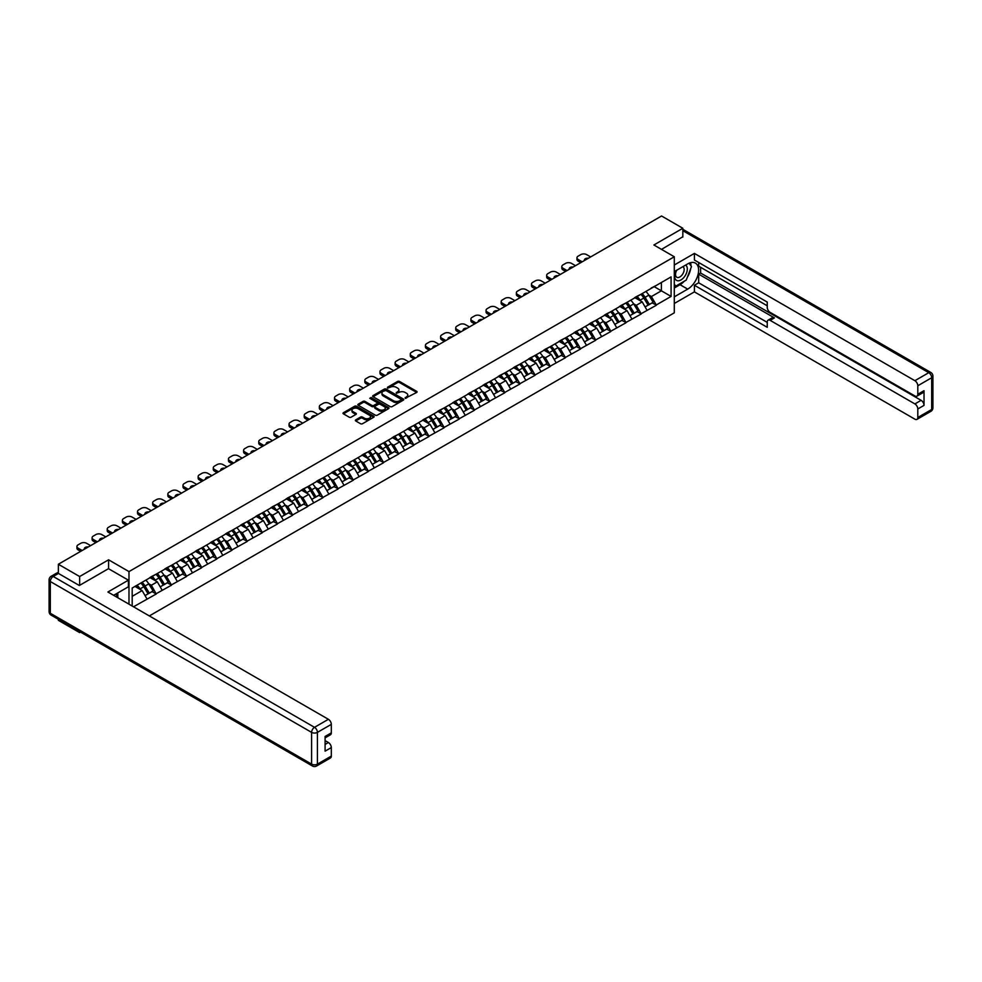 <?xml version="1.0" encoding="UTF-8"?>
<svg xmlns="http://www.w3.org/2000/svg" width="982" height="982" viewBox="0 0 982 982"><rect width="100%" height="100%" fill="white"/><g stroke="black" fill="none" stroke-linecap="round" stroke-linejoin="round"><path stroke-width="1.47" d="M405.21 398.299L416.675 392.456A1.35 0.773 0 0 0 416.675 391.352L399.514 381.446A1.35 0.773 0 0 0 397.612 381.446L387.473 387.289L387.473 388.062L390.124 387.301A4.321 2.492 0 0 1 396.225 387.301L397.649 388.123A4.321 2.492 0 0 1 398.913 389.891A4.321 2.492 0 0 1 397.649 391.646L396.347 393.181L398.987 392.419A4.321 2.492 0 0 1 405.087 392.419L406.523 393.254A4.321 2.492 0 0 1 407.788 395.01A4.321 2.492 0 0 1 406.523 396.777L405.21 398.299L405.21 397.526M355.754 419.866A1.35 0.773 0 0 0 355.754 420.959L360.566 423.745A1.35 0.773 0 0 0 362.468 423.745L373.725 417.252A1.35 0.773 0 0 0 373.725 416.147L356.564 406.241A1.35 0.773 0 0 0 354.649 406.241L343.405 412.735A1.35 0.773 0 0 0 343.405 413.839L349.224 417.19A1.35 0.773 0 0 0 351.126 417.19L355.938 414.416A1.35 0.773 0 0 0 355.938 413.312L353.054 411.642A3.609 2.087 0 0 1 351.998 410.169A3.609 2.087 0 0 1 354.232 408.254A3.609 2.087 0 0 1 358.16 408.708L369.453 415.226A3.609 2.087 0 0 1 370.509 416.699A3.609 2.087 0 0 1 368.287 418.627A3.609 2.087 0 0 1 364.359 418.172L362.468 417.08A1.35 0.773 0 0 0 360.566 417.08L355.754 419.866L355.754 420.959M108.585 559.814L79.64 576.532L58.368 564.245L661.561 215.991L682.834 228.278L653.889 244.984L674.29 256.768L128.986 571.598L108.585 559.814L108.585 568.738M390.222 406.622A1.35 0.773 0 0 0 392.125 406.622L403.369 400.128A1.35 0.773 0 0 0 403.369 399.023L386.208 389.118A1.35 0.773 0 0 0 384.306 389.118L373.062 395.611A1.35 0.773 0 0 0 373.062 396.716L390.222 406.622M370.14 398.508L371.098 398.631L371.098 397.514L388.553 407.591A1.35 0.773 0 0 1 388.553 408.684L377.297 415.19A1.35 0.773 0 0 1 375.394 415.19L358.234 405.271L363.045 402.522L363.045 401.392L358.234 404.179A1.35 0.773 0 0 0 358.234 405.271L358.234 404.179M363.045 402.522A1.35 0.773 0 0 1 364.948 402.522L364.948 401.392A1.35 0.773 0 0 0 363.045 401.392M364.948 401.392L371.908 405.419A1.35 0.773 0 0 0 373.823 405.419L377.014 403.565A1.35 0.773 0 0 0 377.014 402.473L369.772 398.287L371.098 397.514M128.986 604.176L128.986 571.598M149.338 615.923L674.29 312.841L674.29 256.768M140.905 583.001A9.206 5.315 -120 0 1 144.047 586.684L148.343 593.766L152.087 591.606L156.236 594L151.375 585.247L148.687 583.701M156.236 594L133.503 606.79M132.189 606.029L132.189 588.022L671.087 276.899L671.087 296.417L656.271 304.972L651.41 296.552L648.721 295.005M640.939 294.305A9.206 5.315 -120 0 1 644.094 297.988L648.378 305.071L652.122 302.91L656.271 304.972M656.271 305.304L641.123 313.712L636.262 305.304L633.574 303.745M625.792 303.045A9.206 5.315 -120 0 1 628.946 306.728L633.23 313.81L636.974 311.662L641.123 313.712M641.123 314.056L625.964 322.464L621.115 314.056L618.414 312.497M610.632 311.797A9.206 5.315 -120 0 1 613.787 315.48L618.083 322.562L621.815 320.402L625.964 322.464M625.964 322.796L610.816 331.216L605.955 322.796L603.267 321.249M595.485 320.549A9.206 5.315 -120 0 1 598.639 324.232L602.923 331.315L606.667 329.154L610.816 331.216M610.816 331.548L595.657 339.956L590.808 331.548L588.12 330.001M580.337 329.289A9.206 5.315 -120 0 1 583.48 332.984L587.776 340.067L591.508 337.906L595.657 339.956M595.657 340.3L580.509 348.708L575.648 340.3L572.96 338.741M565.178 338.041A9.206 5.315 -120 0 1 568.332 341.724L572.616 348.806L576.36 346.646L580.509 348.708M580.509 349.04L565.35 357.46L560.501 349.04L557.813 347.493M550.03 346.793A9.206 5.315 -120 0 1 553.173 350.476L557.469 357.558L561.201 355.398L565.35 357.46M565.35 357.792L550.202 366.2L545.341 357.792L542.653 356.245M534.871 355.545A9.206 5.315 -120 0 1 538.026 359.228L542.31 366.311L546.053 364.15L550.202 366.2M550.202 366.544L535.055 374.952L530.194 366.544L527.506 364.985M519.723 364.285A9.206 5.315 -120 0 1 522.866 367.968L527.162 375.05L530.906 372.89L535.055 374.952M535.055 375.296L519.895 383.704L515.034 375.296L512.346 373.737M504.564 373.037A9.206 5.315 -120 0 1 507.719 376.72L512.003 383.802L515.746 381.642L519.895 383.704M519.895 384.036L504.748 392.456L499.887 384.036L497.199 382.489M489.417 381.789A9.206 5.315 -120 0 1 492.571 385.472L496.855 392.555L500.599 390.394L504.748 392.456M504.748 392.788L489.588 401.196L484.74 392.788L482.039 391.229M474.257 390.529A9.206 5.315 -120 0 1 477.412 394.212L481.708 401.294L485.439 399.146L489.588 401.196M489.588 401.54L474.441 409.948L469.58 401.54L466.892 399.981M459.11 399.281A9.206 5.315 -120 0 1 462.264 402.964L466.548 410.046L470.292 407.886L474.441 409.948M474.441 410.28L459.281 418.7L454.433 410.28L451.745 408.733M443.962 408.033A9.206 5.315 -120 0 1 447.105 411.716L451.401 418.798L455.132 416.638L459.281 418.7M459.281 419.032L444.134 427.44L439.273 419.032L436.585 417.485M428.803 416.773A9.206 5.315 -120 0 1 431.957 420.468L436.241 427.551L439.985 425.39L444.134 427.44M444.134 427.784L428.974 436.192L424.126 427.784L421.438 426.225M413.655 425.525A9.206 5.315 -120 0 1 416.798 429.208L421.094 436.29L424.825 434.13L428.974 436.192M428.974 436.524L413.827 444.944L408.966 436.524L406.278 434.977M398.496 434.277A9.206 5.315 -120 0 1 401.65 437.96L405.934 445.042L409.678 442.882L413.827 444.944M413.827 445.276L398.68 453.684L393.819 445.276L391.131 443.729M383.348 443.029A9.206 5.315 -120 0 1 386.503 446.712L390.787 453.794L394.531 451.634L398.68 453.684M398.68 454.028L383.52 462.436L378.671 454.028L375.971 452.469M368.189 451.769A9.206 5.315 -120 0 1 371.343 455.452L375.64 462.534L379.371 460.374L383.52 462.436M383.52 462.78L368.373 471.188L363.512 462.78L360.824 461.221M353.041 460.521A9.206 5.315 -120 0 1 356.196 464.204L360.48 471.286L364.224 469.126L368.373 471.188M368.373 471.52L353.213 479.94L348.365 471.52L345.664 469.973M337.894 469.273A9.206 5.315 -120 0 1 341.036 472.956L345.333 480.038L349.064 477.878L353.213 479.94M353.213 480.272L338.066 488.68L333.205 480.272L330.517 478.713M322.734 478.013A9.206 5.315 -120 0 1 325.889 481.696L330.173 488.778L333.917 486.63L338.066 488.68M338.066 489.024L322.906 497.432L318.058 489.024L315.369 487.465M307.587 486.765A9.206 5.315 -120 0 1 310.729 490.448L315.026 497.53L318.757 495.37L322.906 497.432M322.906 497.764L307.759 506.184L302.898 497.764L300.21 496.217M292.427 495.517A9.206 5.315 -120 0 1 295.582 499.2L299.866 506.282L303.61 504.122L307.759 506.184M307.759 506.516L292.611 514.924L287.751 506.516L285.062 504.957M277.28 504.257A9.206 5.315 -120 0 1 280.422 507.952L284.719 515.022L288.463 512.874L292.611 514.924M292.611 515.268L277.452 523.676L272.591 515.268L269.903 513.709M262.12 513.009A9.206 5.315 -120 0 1 265.275 516.692L269.559 523.774L273.303 521.614L277.452 523.676M277.452 524.007L262.304 532.428L257.444 524.007L254.755 522.461M246.973 521.761A9.206 5.315 -120 0 1 250.128 525.444L254.412 532.526L258.156 530.366L262.304 532.428M262.304 532.76L247.145 541.168L242.296 532.76L239.596 531.213M231.813 530.513A9.206 5.315 -120 0 1 234.968 534.196L239.264 541.278L242.996 539.118L247.145 541.168M247.145 541.512L231.998 549.92L227.137 541.512L224.448 539.953M216.666 539.253A9.206 5.315 -120 0 1 219.821 542.936L224.105 550.018L227.849 547.858L231.998 549.92M231.998 550.264L216.838 558.672L211.989 550.264L209.289 548.705M201.519 548.005A9.206 5.315 -120 0 1 204.661 551.688L208.957 558.77L212.689 556.61L216.838 558.672M216.838 559.004L201.691 567.424L196.83 559.004L194.141 557.457M186.359 556.757A9.206 5.315 -120 0 1 189.514 560.44L193.798 567.522L197.542 565.362L201.691 567.424M201.691 567.756L186.531 576.164L181.682 567.756L178.994 566.197M171.212 565.497A9.206 5.315 -120 0 1 174.354 569.179L178.65 576.262L182.382 574.102L186.531 576.164M186.531 576.508L171.384 584.916L166.523 576.508L163.834 574.949M156.052 574.249A9.206 5.315 -120 0 1 159.207 577.932L163.491 585.014L167.235 582.854L171.384 584.916M171.384 585.247L156.236 593.668M151.081 576.778L156.236 574.151M151.375 585.247L157.304 581.835L149.816 577.514M162.153 590.243L157.304 581.835M166.24 568.038L171.384 565.399M166.523 576.508L172.451 573.083L164.976 568.762M177.312 581.491L172.451 573.083M181.388 559.286L186.531 556.647M181.682 567.756L187.599 564.331L180.123 560.01M192.46 572.752L187.599 564.331M196.535 550.534L201.691 547.907M196.83 559.004L202.758 555.591L195.283 551.27M207.619 563.999L202.758 555.591M211.695 541.794L216.838 539.155M211.989 550.264L217.906 546.839L210.43 542.518M222.767 555.247L217.906 546.839M226.842 533.042L231.998 530.403M227.137 541.512L233.065 538.087L225.578 533.766M237.914 546.495L233.065 538.087M242.002 524.29L247.145 521.663M242.296 532.76L248.213 529.335L240.737 525.026M253.074 537.755L248.213 529.335M257.149 515.55L262.304 512.911M257.444 524.007L263.372 520.595L255.885 516.274M268.221 529.003L263.372 520.595M272.309 506.798L277.452 504.159M272.591 515.268L278.52 511.843L271.044 507.522M283.381 520.251L278.52 511.843M287.456 498.046L292.611 495.407M287.751 506.516L293.679 503.091L286.192 498.782M298.528 511.512L293.679 503.091M302.616 489.294L307.759 486.667M302.898 497.764L308.827 494.351L301.351 490.03M313.688 502.759L308.827 494.351M317.763 480.554L322.906 477.915M318.058 489.024L323.974 485.599L316.499 481.278M328.835 494.007L323.974 485.599M332.91 471.802L338.066 469.163M333.205 480.272L339.134 476.847L331.658 472.526M343.995 485.268L339.134 476.847M348.07 463.05L353.213 460.423M348.365 471.52L354.281 468.107L346.806 463.786M359.142 476.515L354.281 468.107M363.217 454.31L368.373 451.671M363.512 462.78L369.441 459.355L361.953 455.034M374.289 467.763L369.441 459.355M378.377 445.558L383.52 442.919M378.671 454.028L384.588 450.603L377.113 446.282M389.449 459.011L384.588 450.603M393.524 436.806L398.68 434.179M393.819 445.276L399.748 441.851L392.26 437.542M404.596 450.272L399.748 441.851M408.684 428.066L413.827 425.427M408.966 436.524L414.895 433.111L407.42 428.79M419.756 441.519L414.895 433.111M423.831 419.314L428.974 416.675M424.126 427.784L430.055 424.359L422.567 420.038M434.903 432.767L430.055 424.359M438.991 410.562L444.134 407.923M439.273 419.032L445.202 415.607L437.727 411.298M450.063 424.028L445.202 415.607M454.138 401.81L459.281 399.183M454.433 410.28L460.349 406.867L452.874 402.546M465.21 415.276L460.349 406.867M469.286 393.07L474.441 390.431M469.58 401.54L475.509 398.115L468.033 393.794M480.37 406.523L475.509 398.115M484.445 384.318L489.588 381.679M484.74 392.788L490.656 389.363L483.181 385.042M495.517 397.784L490.656 389.363M499.593 375.566L504.748 372.939M499.887 384.036L505.816 380.623L498.328 376.302M510.665 389.032L505.816 380.623M514.752 366.826L519.895 364.187M515.034 375.296L520.963 371.871L513.488 367.55M525.824 380.28L520.963 371.871M529.899 358.074L535.055 355.435M530.194 366.544L536.123 363.119L528.635 358.798M540.972 371.527L536.123 363.119M545.059 349.322L550.202 346.695M545.341 357.792L551.27 354.367L543.795 350.058M556.131 362.788L551.27 354.367M560.206 340.582L565.35 337.943M560.501 349.04L566.43 345.627L558.942 341.306M571.279 354.036L566.43 345.627M575.366 331.83L580.509 329.191M575.648 340.3L581.577 336.875L574.102 332.554M586.438 345.283L581.577 336.875M590.513 323.078L595.657 320.439M590.808 331.548L596.725 328.123L589.249 323.815M601.585 336.544L596.725 328.123M605.661 314.338L610.816 311.699M605.955 322.796L611.884 319.383L604.409 315.062M616.733 327.792L611.884 319.383M620.82 305.586L625.964 302.947M621.115 314.056L627.032 310.631L619.556 306.31M631.892 319.04L627.032 310.631M635.968 296.834L641.123 294.195M636.262 305.304L642.191 301.879L634.703 297.571M647.04 310.3L642.191 301.879M651.127 288.082L656.271 285.455M651.41 296.552L661.377 290.807L661.377 282.509L671.087 276.899M654.184 286.658L671.087 296.417M682.834 237.079L682.834 228.278M79.64 631.598L79.64 632.617L58.368 620.329L58.368 619.311M79.64 576.532L79.64 585.333M58.368 564.245L58.368 573.39M79.64 632.617L80.524 632.101M132.189 596.332L142.144 590.575L134.964 586.426M147.005 598.995L142.144 590.575M405.591 398.434L406.523 397.894A4.321 2.492 0 0 0 407.788 396.127L407.788 395.01M398.913 389.891L398.913 391.008A4.321 2.492 0 0 1 397.649 392.775L396.716 393.316M416.675 391.352L416.675 392.456L399.514 382.563A1.35 0.773 0 0 0 397.612 382.563L387.853 388.197M403.357 400.14L386.208 390.247A1.35 0.773 0 0 0 384.306 390.247L373.074 396.728M400.987 399.969L400.987 399.195L385.926 390.492L383.213 391.29A4.321 2.492 0 0 0 381.949 393.058A4.321 2.492 0 0 0 383.213 394.813L393.512 400.766A4.321 2.492 0 0 0 399.613 400.766L400.987 399.969L400.987 401.086L400.987 400.312M381.949 393.058L381.949 394.175A4.321 2.492 0 0 0 383.213 395.942L383.213 394.813M400.987 401.086L399.613 401.883A4.321 2.492 0 0 1 393.512 401.883L383.213 395.942M364.948 402.522L371.908 406.536A1.35 0.773 0 0 0 373.823 406.536L377.014 404.694A1.35 0.773 0 0 0 377.407 404.142L377.407 403.025M371.098 398.631L388.528 408.696M379.138 409.58A3.609 2.087 0 0 0 383.066 410.034A3.609 2.087 0 0 0 385.288 408.107A3.609 2.087 0 0 0 384.232 406.634L380.255 404.339A1.35 0.773 0 0 0 378.352 404.339L375.149 406.18A1.35 0.773 0 0 0 375.149 407.285L379.138 409.58L379.138 410.709A3.609 2.087 0 0 0 383.066 411.151A3.609 2.087 0 0 0 385.288 409.236L385.288 408.107M374.756 406.732L374.756 407.861A1.35 0.773 0 0 0 375.149 408.402L375.149 407.285M379.138 410.709L375.149 408.402M370.509 416.699L370.509 417.816A3.609 2.087 0 0 1 368.287 419.744A3.609 2.087 0 0 1 364.359 419.289L362.468 418.209A1.35 0.773 0 0 0 360.566 418.209L355.766 420.971M351.998 410.169L351.998 411.298A3.609 2.087 0 0 0 353.054 412.771L353.054 411.642M355.938 413.312L355.938 414.416L353.054 412.771M373.7 417.264L356.564 407.358A1.35 0.773 0 0 0 354.649 407.358L343.418 413.852L343.405 412.735M590.661 256.94L586.622 254.608A4.124 2.381 0 0 0 580.804 254.608L578.177 256.118A4.124 2.381 0 0 0 576.974 257.8A4.124 2.381 0 0 0 578.177 259.481L578.177 261.175L580.755 262.66M578.177 261.175A4.124 2.381 180 0 1 576.974 259.481L576.974 257.8M578.177 259.481L582.203 261.813M584.474 260.512A3.228 1.866 180 0 1 584.376 260.046A3.228 1.866 180 0 1 588.39 258.241M645.874 291.458A11.268 6.506 60 0 1 648.82 295.165L645.088 297.325A11.268 6.506 -120 0 0 642.13 293.618M645.088 297.325L649.372 304.408L653.116 302.247L648.82 295.165M648.378 305.071L649.372 304.408M652.122 302.91L653.116 302.247M635.698 296.994A9.206 5.315 60 0 1 638.239 299.596M637.134 296.503A11.268 6.506 60 0 1 640.08 300.21L640.51 300.909M645.113 306.949L648.108 305.132L643.824 298.049A11.268 6.506 -120 0 0 640.865 294.342M648.108 305.132L645.076 306.887M575.501 265.68L571.475 263.36A4.124 2.381 0 0 0 565.644 263.36L563.03 264.87A4.124 2.381 0 0 0 561.814 266.552A4.124 2.381 0 0 0 563.03 268.233L563.03 269.915L565.595 271.4M563.03 269.915A4.124 2.381 180 0 1 561.814 268.233L561.814 266.552M563.03 268.233L567.056 270.566M569.315 269.252A3.228 1.866 180 0 1 569.216 268.798A3.228 1.866 180 0 1 573.243 266.994M630.726 300.197A11.268 6.506 60 0 1 633.672 303.917L629.928 306.077A11.268 6.506 -120 0 0 626.982 302.358M629.928 306.077L634.225 313.16L637.956 310.999L633.672 303.917M633.23 313.81L634.225 313.16M636.974 311.662L637.956 310.999M620.538 305.746A9.206 5.315 60 0 1 623.079 308.348M621.974 305.255A11.268 6.506 60 0 1 624.933 308.962L625.35 309.661M629.965 315.701L632.96 313.884L628.676 306.801A11.268 6.506 -120 0 0 625.718 303.094M632.96 313.884L629.928 315.639M560.354 274.432L556.328 272.1A4.124 2.381 0 0 0 550.497 272.1L547.87 273.622A4.124 2.381 0 0 0 546.667 275.304A4.124 2.381 0 0 0 547.87 276.985L547.87 278.667L550.448 280.152M547.87 278.667A4.124 2.381 180 0 1 546.667 276.985L546.667 275.304M547.87 276.985L551.896 279.305M554.167 278.004A3.228 1.866 180 0 1 554.069 277.55A3.228 1.866 180 0 1 558.095 275.733M615.567 308.949A11.268 6.506 60 0 1 618.525 312.669L614.781 314.817A11.268 6.506 -120 0 0 611.823 311.11M614.781 314.817L619.065 321.9L622.809 319.751L618.525 312.669M618.083 322.562L619.065 321.9M621.815 320.402L622.809 319.751M605.391 314.498A9.206 5.315 60 0 1 607.932 317.1M606.827 313.995A11.268 6.506 60 0 1 609.773 317.714L610.203 318.413M614.806 324.453L617.813 322.636L613.517 315.553A11.268 6.506 -120 0 0 610.571 311.834M617.813 322.636L614.769 324.391M545.194 283.184L541.168 280.852A4.124 2.381 0 0 0 535.337 280.852L532.723 282.362A4.124 2.381 0 0 0 531.508 284.043A4.124 2.381 0 0 0 532.723 285.737L532.723 287.419L535.288 288.904M532.723 287.419A4.124 2.381 180 0 1 531.508 285.737L531.508 284.043M532.723 285.737L536.749 288.057M539.008 286.756A3.228 1.866 180 0 1 538.909 286.29A3.228 1.866 180 0 1 542.936 284.485M600.419 317.702A11.268 6.506 60 0 1 603.365 321.409L599.634 323.569A11.268 6.506 -120 0 0 596.675 319.862M599.634 323.569L603.918 330.652L607.662 328.491L603.365 321.409M602.923 331.315L603.918 330.652M606.667 329.154L607.662 328.491M590.231 323.238A9.206 5.315 60 0 1 592.772 325.84M591.68 322.747A11.268 6.506 60 0 1 594.626 326.454L595.043 327.153M599.658 333.205L602.653 331.388L598.369 324.305A11.268 6.506 -120 0 0 595.411 320.586M602.653 331.388L599.621 333.131M530.047 291.924L526.021 289.604A4.124 2.381 0 0 0 520.19 289.604L517.563 291.114A4.124 2.381 0 0 0 516.36 292.796A4.124 2.381 0 0 0 517.563 294.477L517.563 296.159L520.141 297.644M517.563 296.159A4.124 2.381 180 0 1 516.36 294.477L516.36 292.796M517.563 294.477L521.602 296.81M523.86 295.496A3.228 1.866 180 0 1 523.762 295.042A3.228 1.866 180 0 1 527.788 293.237M585.26 326.454A11.268 6.506 60 0 1 588.218 330.161L584.474 332.321A11.268 6.506 -120 0 0 581.528 328.602M584.474 332.321L588.77 339.404L592.502 337.243L588.218 330.161M587.776 340.067L588.77 339.404M591.508 337.906L592.502 337.243M575.084 331.99A9.206 5.315 60 0 1 577.625 334.592M576.52 331.499A11.268 6.506 60 0 1 579.478 335.206L579.896 335.905M584.499 341.945L587.506 340.128L583.21 333.045A11.268 6.506 -120 0 0 580.264 329.338M587.506 340.128L584.462 341.883M514.899 300.676L510.861 298.344A4.124 2.381 0 0 0 505.03 298.344L502.416 299.866A4.124 2.381 0 0 0 501.201 301.548A4.124 2.381 0 0 0 502.416 303.229L502.416 304.911L504.981 306.396M502.416 304.911A4.124 2.381 180 0 1 501.201 303.229L501.201 301.548M502.416 303.229L506.442 305.562M508.713 304.248A3.228 1.866 180 0 1 508.602 303.794A3.228 1.866 180 0 1 512.629 301.977M570.112 335.193A11.268 6.506 60 0 1 573.058 338.913L569.327 341.073A11.268 6.506 -120 0 0 566.369 337.354M569.327 341.073L573.611 348.156L577.355 345.995L573.058 338.913M572.616 348.806L573.611 348.156M576.36 346.646L577.355 345.995M559.924 340.742A9.206 5.315 60 0 1 562.465 343.344M561.373 340.238A11.268 6.506 60 0 1 564.319 343.958L564.748 344.657M569.351 350.697L572.346 348.88L568.062 341.797A11.268 6.506 -120 0 0 565.104 338.09M572.346 348.88L569.315 350.635M676.303 270.467A8.924 5.155 120 0 0 677.838 280.778A8.924 5.155 120 0 0 685.902 274.395A8.924 5.155 120 0 0 685.682 265.054M676.807 270.173A6.113 3.535 120 0 0 676.782 277.268A6.113 3.535 120 0 0 677.678 277.538A6.113 3.535 120 0 0 683.276 273.033A6.113 3.535 120 0 0 682.895 266.674A6.113 3.535 120 0 0 682.883 266.674M689.094 263.188L691.475 266.588L686.234 280.091L675.751 286.155L674.29 284.08M674.29 285.308L675.751 286.155M115.95 593.975L118.196 597.952M674.29 271.633L687.695 263.888A15.454 8.924 120 0 1 695.416 263.127A15.454 8.924 120 0 1 697.785 275.512A15.454 8.924 120 0 1 687.695 289.125L674.29 296.859M674.29 303.487L694.397 291.875L694.397 285.259L767.249 327.313L767.249 322.047A4.124 2.381 -120 0 1 768.096 320.157A4.124 2.381 -120 0 1 770.158 320.365L914.893 403.921L921.104 400.325A4.124 2.381 60 0 1 924.025 405.382L924.025 390.689A4.124 2.381 60 0 1 923.166 392.567L916.955 396.163A4.124 2.381 -120 0 0 917.802 394.273L917.802 385.754A4.124 2.381 -120 0 0 914.893 380.697L928.776 372.681L682.834 230.684M700.608 267.313L700.608 273.033L698.668 274.15L698.668 282.791L694.397 285.259M698.668 262.489L698.668 266.183L767.249 305.783M916.955 396.163A4.124 2.381 -120 0 1 914.893 395.955L770.158 312.399A4.124 2.381 -120 0 1 767.249 307.354L767.249 302.075L694.397 260.021L694.397 253.405L914.893 380.697M674.29 265.005L694.397 253.405M694.397 291.875L914.893 419.179A4.124 2.381 -120 0 0 916.955 419.375A4.124 2.381 -120 0 0 917.802 417.485L917.802 408.966A4.124 2.381 -120 0 0 914.893 403.921M682.834 236.748L661.512 249.391M698.668 274.15L774.43 317.898L770.158 320.365M700.608 273.033L921.104 400.325M698.668 282.791L767.249 322.378M768.096 320.157L772.38 317.689A4.124 2.381 60 0 1 774.43 317.898M674.29 288.008L680.023 284.694A15.454 8.924 120 0 0 684.307 281.208M687.375 277.17A15.454 8.924 120 0 0 690.702 268.589M690.947 265.827A15.454 8.924 120 0 0 690.567 262.673M674.29 286.204L675.064 285.762M58.466 573.451L53.224 576.471A4.124 2.381 -120 0 0 51.162 576.274L56.404 573.243A4.124 2.381 60 0 1 58.466 573.451L79.346 585.505L108.486 568.676L128.397 580.178L128.397 586.794L114.612 594.761A15.454 8.924 120 0 0 113.679 595.337M128.397 580.178L107.91 592.011L328.393 719.303A4.124 2.381 60 0 1 331.315 724.36L331.315 732.879A4.124 2.381 60 0 1 330.455 734.769L325.091 737.863M117.815 596.626L117.815 592.907M325.091 744.43L328.393 742.527A4.124 2.381 60 0 1 331.315 747.572L331.315 756.103A4.124 2.381 60 0 1 330.455 757.981L316.572 766.009A4.124 2.381 -120 0 0 317.419 764.119L331.315 756.103M331.315 732.879L325.091 736.463L325.091 751.156L331.315 747.572M328.393 742.527L325.091 740.624M499.74 309.428L495.714 307.096A4.124 2.381 0 0 0 489.883 307.096L487.256 308.618A4.124 2.381 0 0 0 486.053 310.3A4.124 2.381 0 0 0 487.256 311.981L487.256 313.663L489.834 315.148M487.256 313.663A4.124 2.381 180 0 1 486.053 311.981L486.053 310.3M487.256 311.981L491.295 314.301M493.553 313A3.228 1.866 180 0 1 493.455 312.534A3.228 1.866 180 0 1 497.481 310.729M554.953 343.945A11.268 6.506 60 0 1 557.911 347.653L554.167 349.813A11.268 6.506 -120 0 0 551.221 346.106M554.167 349.813L558.463 356.896L562.195 354.735L557.911 347.653M557.469 357.558L558.463 356.896M561.201 355.398L562.195 354.735M544.777 349.482A9.206 5.315 60 0 1 547.318 352.084M546.213 348.991A11.268 6.506 60 0 1 549.171 352.71L549.589 353.397M554.204 359.449L557.199 357.632L552.903 350.549A11.268 6.506 -120 0 0 549.957 346.83M557.199 357.632L554.167 359.375M484.592 318.168L480.554 315.848A4.124 2.381 0 0 0 474.736 315.848L472.109 317.358A4.124 2.381 0 0 0 470.906 319.04A4.124 2.381 0 0 0 472.109 320.721L472.109 322.403L474.687 323.888M472.109 322.403A4.124 2.381 180 0 1 470.906 320.721L470.906 319.04M472.109 320.721L476.135 323.053M478.406 321.74A3.228 1.866 180 0 1 478.295 321.286A3.228 1.866 180 0 1 482.322 319.481M539.805 352.698A11.268 6.506 60 0 1 542.751 356.405L539.02 358.565A11.268 6.506 -120 0 0 536.062 354.858M539.02 358.565L543.304 365.648L547.048 363.487L542.751 356.405M542.31 366.311L543.304 365.648M546.053 364.15L547.048 363.487M529.629 358.234A9.206 5.315 60 0 1 532.158 360.836M531.066 357.743A11.268 6.506 60 0 1 534.012 361.45L534.441 362.149M539.044 368.189L542.039 366.372L537.755 359.289A11.268 6.506 -120 0 0 534.797 355.582M542.039 366.372L539.008 368.127M469.433 326.92L465.407 324.6A4.124 2.381 0 0 0 459.576 324.6L456.949 326.11A4.124 2.381 0 0 0 455.746 327.792A4.124 2.381 0 0 0 456.949 329.473L456.949 331.155L459.527 332.64M456.949 331.155A4.124 2.381 180 0 1 455.746 329.473L455.746 327.792M456.949 329.473L460.988 331.806M463.246 330.492A3.228 1.866 180 0 1 463.148 330.038A3.228 1.866 180 0 1 467.174 328.233M524.646 361.437A11.268 6.506 60 0 1 527.604 365.157L523.86 367.317A11.268 6.506 -120 0 0 520.914 363.598M523.86 367.317L528.156 374.4L531.888 372.239L527.604 365.157M527.162 375.05L528.156 374.4M530.906 372.89L531.888 372.239M514.47 366.986A9.206 5.315 60 0 1 517.011 369.588M515.906 366.495A11.268 6.506 60 0 1 518.864 370.202L519.282 370.901M523.897 376.941L526.892 375.124L522.596 368.041A11.268 6.506 -120 0 0 519.65 364.334M526.892 375.124L523.86 376.879M454.285 335.672L450.247 333.34A4.124 2.381 0 0 0 444.429 333.34L441.802 334.862A4.124 2.381 0 0 0 440.599 336.544A4.124 2.381 0 0 0 441.802 338.225L441.802 339.907L444.38 341.392M441.802 339.907A4.124 2.381 180 0 1 440.599 338.225L440.599 336.544M441.802 338.225L445.828 340.545M448.099 339.244A3.228 1.866 180 0 1 448.001 338.778A3.228 1.866 180 0 1 452.015 336.973M509.498 370.189A11.268 6.506 60 0 1 512.457 373.897L508.713 376.057A11.268 6.506 -120 0 0 505.755 372.35M508.713 376.057L512.997 383.14L516.741 380.979L512.457 373.897M512.003 383.802L512.997 383.14M515.746 381.642L516.741 380.979M499.322 375.725A9.206 5.315 60 0 1 501.863 378.34M500.759 375.234A11.268 6.506 60 0 1 503.705 378.954L504.134 379.653M508.737 385.693L511.732 383.876L507.448 376.793A11.268 6.506 -120 0 0 504.502 373.074M511.732 383.876L508.701 385.619M439.126 344.424L435.1 342.092A4.124 2.381 0 0 0 429.269 342.092L426.654 343.602A4.124 2.381 0 0 0 425.439 345.283A4.124 2.381 0 0 0 426.654 346.965L426.654 348.647L429.22 350.144M426.654 348.647A4.124 2.381 180 0 1 425.439 346.965L425.439 345.283M426.654 346.965L430.681 349.297M432.939 347.996A3.228 1.866 180 0 1 432.841 347.53A3.228 1.866 180 0 1 436.867 345.725M494.351 378.942A11.268 6.506 60 0 1 497.297 382.649L493.553 384.809A11.268 6.506 -120 0 0 490.607 381.102M493.553 384.809L497.849 391.892L501.593 389.731L497.297 382.649M496.855 392.555L497.849 391.892M500.599 390.394L501.593 389.731M484.163 384.478A9.206 5.315 60 0 1 486.704 387.08M485.599 383.987A11.268 6.506 60 0 1 488.557 387.694L488.975 388.393M493.59 394.433L496.585 392.616L492.301 385.533A11.268 6.506 -120 0 0 489.343 381.826M496.585 392.616L493.553 394.371M423.978 353.164L419.952 350.844A4.124 2.381 0 0 0 414.122 350.844L411.495 352.354A4.124 2.381 0 0 0 410.292 354.036A4.124 2.381 0 0 0 411.495 355.717L411.495 357.399L414.073 358.884M411.495 357.399A4.124 2.381 180 0 1 410.292 355.717L410.292 354.036M411.495 355.717L415.533 358.049M417.792 356.736A3.228 1.866 180 0 1 417.694 356.282A3.228 1.866 180 0 1 421.72 354.477M479.191 387.681A11.268 6.506 60 0 1 482.15 391.401L478.406 393.561A11.268 6.506 -120 0 0 475.46 389.842M478.406 393.561L482.69 400.644L486.434 398.483L482.15 391.401M481.708 401.294L482.69 400.644M485.439 399.146L486.434 398.483M469.015 393.23A9.206 5.315 60 0 1 471.556 395.832M470.452 392.739A11.268 6.506 60 0 1 473.398 396.446L473.827 397.145M478.43 403.185L481.438 401.368L477.142 394.285A11.268 6.506 -120 0 0 474.196 390.578M481.438 401.368L478.394 403.123M408.831 361.916L404.793 359.584A4.124 2.381 0 0 0 398.962 359.584L396.347 361.106A4.124 2.381 0 0 0 395.132 362.788A4.124 2.381 0 0 0 396.347 364.469L396.347 366.151L398.913 367.636M396.347 366.151A4.124 2.381 180 0 1 395.132 364.469L395.132 362.788M396.347 364.469L400.374 366.789M402.632 365.488A3.228 1.866 180 0 1 402.534 365.034A3.228 1.866 180 0 1 406.56 363.217M464.044 396.433A11.268 6.506 60 0 1 466.99 400.153L463.258 402.301A11.268 6.506 -120 0 0 460.3 398.594M463.258 402.301L467.542 409.384L471.286 407.235L466.99 400.153M466.548 410.046L467.542 409.384M470.292 407.886L471.286 407.235M453.856 401.982A9.206 5.315 60 0 1 456.397 404.584M455.304 401.478A11.268 6.506 60 0 1 458.25 405.198L458.668 405.897M463.283 411.937L466.278 410.12L461.994 403.037A11.268 6.506 -120 0 0 459.036 399.318M466.278 410.12L463.246 411.875M393.672 370.668L389.645 368.336A4.124 2.381 0 0 0 383.815 368.336L381.188 369.846A4.124 2.381 0 0 0 379.985 371.527A4.124 2.381 0 0 0 381.188 373.221L381.188 374.903L383.766 376.388M381.188 374.903A4.124 2.381 180 0 1 379.985 373.221L379.985 371.527M381.188 373.221L385.226 375.541M387.485 374.24A3.228 1.866 180 0 1 387.387 373.774A3.228 1.866 180 0 1 391.413 371.969M448.884 405.185A11.268 6.506 60 0 1 451.843 408.893L448.099 411.053A11.268 6.506 -120 0 0 445.153 407.346M448.099 411.053L452.395 418.136L456.127 415.975L451.843 408.893M451.401 418.798L452.395 418.136M455.132 416.638L456.127 415.975M438.708 410.722A9.206 5.315 60 0 1 441.249 413.324M440.145 410.231A11.268 6.506 60 0 1 443.103 413.938L443.52 414.637M448.136 420.689L451.131 418.872L446.835 411.789A11.268 6.506 -120 0 0 443.889 408.07M451.131 418.872L448.087 420.615M378.524 379.408L374.486 377.088A4.124 2.381 0 0 0 368.655 377.088L366.041 378.598A4.124 2.381 0 0 0 364.825 380.28A4.124 2.381 0 0 0 366.041 381.961L366.041 383.643L368.606 385.128M366.041 383.643A4.124 2.381 180 0 1 364.825 381.961L364.825 380.28M366.041 381.961L370.067 384.293M372.338 382.98A3.228 1.866 180 0 1 372.227 382.526A3.228 1.866 180 0 1 376.253 380.721M433.737 413.938A11.268 6.506 60 0 1 436.683 417.645L432.952 419.805A11.268 6.506 -120 0 0 429.993 416.086M432.952 419.805L437.236 426.888L440.979 424.727L436.683 417.645M436.241 427.551L437.236 426.888M439.985 425.39L440.979 424.727M423.561 419.474A9.206 5.315 60 0 1 426.09 422.076M424.997 418.983A11.268 6.506 60 0 1 427.943 422.69L428.373 423.389M432.976 429.429L435.971 427.612L431.687 420.529A11.268 6.506 -120 0 0 428.729 416.822M435.971 427.612L432.939 429.367M363.365 388.16L359.338 385.828A4.124 2.381 0 0 0 353.508 385.828L350.881 387.35A4.124 2.381 0 0 0 349.678 389.032A4.124 2.381 0 0 0 350.881 390.713L350.881 392.395L353.459 393.88M350.881 392.395A4.124 2.381 180 0 1 349.678 390.713L349.678 389.032M350.881 390.713L354.919 393.046M357.178 391.732A3.228 1.866 180 0 1 357.08 391.278A3.228 1.866 180 0 1 361.106 389.461M418.577 422.677A11.268 6.506 60 0 1 421.536 426.397L417.792 428.557A11.268 6.506 -120 0 0 414.846 424.838M417.792 428.557L422.088 435.64L425.82 433.479L421.536 426.397M421.094 436.29L422.088 435.64M424.825 434.13L425.82 433.479M408.402 428.226A9.206 5.315 60 0 1 410.942 430.828M409.838 427.722A11.268 6.506 60 0 1 412.796 431.442L413.213 432.141M417.829 438.181L420.824 436.364L416.528 429.281A11.268 6.506 -120 0 0 413.582 425.574M420.824 436.364L417.792 438.119M348.217 396.912L344.179 394.58A4.124 2.381 0 0 0 338.36 394.58L335.734 396.102A4.124 2.381 0 0 0 334.531 397.784A4.124 2.381 0 0 0 335.734 399.465L335.734 401.147L338.311 402.632M335.734 401.147A4.124 2.381 180 0 1 334.531 399.465L334.531 397.784M335.734 399.465L339.76 401.785M342.031 400.484A3.228 1.866 180 0 1 341.932 400.018A3.228 1.866 180 0 1 345.946 398.213M403.43 431.429A11.268 6.506 60 0 1 406.376 435.136L402.645 437.297A11.268 6.506 -120 0 0 399.686 433.59M402.645 437.297L406.929 444.38L410.672 442.219L406.376 435.136M405.934 445.042L406.929 444.38M409.678 442.882L410.672 442.219M393.254 436.965A9.206 5.315 60 0 1 395.783 439.568M394.69 436.474A11.268 6.506 60 0 1 397.636 440.194L398.066 440.881M402.669 446.933L405.664 445.116L401.38 438.033A11.268 6.506 -120 0 0 398.422 434.314M405.664 445.116L402.632 446.859M333.058 405.652L329.031 403.332A4.124 2.381 0 0 0 323.201 403.332L320.574 404.842A4.124 2.381 0 0 0 319.371 406.523A4.124 2.381 0 0 0 320.574 408.205L320.574 409.887L323.152 411.372M320.574 409.887A4.124 2.381 180 0 1 319.371 408.205L319.371 406.523M320.574 408.205L324.612 410.537M326.871 409.224A3.228 1.866 180 0 1 326.773 408.77A3.228 1.866 180 0 1 330.799 406.965M388.283 440.182A11.268 6.506 60 0 1 391.229 443.889L387.485 446.049A11.268 6.506 -120 0 0 384.539 442.342M387.485 446.049L391.781 453.132L395.513 450.971L391.229 443.889M390.787 453.794L391.781 453.132M394.531 451.634L395.513 450.971M378.095 445.718A9.206 5.315 60 0 1 380.635 448.32M379.531 445.227A11.268 6.506 60 0 1 382.489 448.934L382.906 449.633M387.522 455.673L390.517 453.856L386.221 446.773A11.268 6.506 -120 0 0 383.275 443.066M390.517 453.856L387.485 455.611M317.91 414.404L313.872 412.084A4.124 2.381 0 0 0 308.053 412.084L305.427 413.594A4.124 2.381 0 0 0 304.224 415.276A4.124 2.381 0 0 0 305.427 416.957L305.427 418.639L308.004 420.124M305.427 418.639A4.124 2.381 180 0 1 304.224 416.957L304.224 415.276M305.427 416.957L309.453 419.289M311.724 417.976A3.228 1.866 180 0 1 311.625 417.522A3.228 1.866 180 0 1 315.652 415.717M373.123 448.921A11.268 6.506 60 0 1 376.081 452.641L372.338 454.801A11.268 6.506 -120 0 0 369.379 451.082M372.338 454.801L376.622 461.884L380.365 459.723L376.081 452.641M375.64 462.534L376.622 461.884M379.371 460.374L380.365 459.723M362.947 454.47A9.206 5.315 60 0 1 365.488 457.072M364.383 453.979A11.268 6.506 60 0 1 367.329 457.686L367.759 458.385M372.362 464.425L375.357 462.608L371.073 455.525A11.268 6.506 -120 0 0 368.127 451.818M375.357 462.608L372.325 464.363M302.751 423.156L298.724 420.824A4.124 2.381 0 0 0 292.894 420.824L290.279 422.346A4.124 2.381 0 0 0 289.064 424.028A4.124 2.381 0 0 0 290.279 425.709L290.279 427.391L292.845 428.876M290.279 427.391A4.124 2.381 180 0 1 289.064 425.709L289.064 424.028M290.279 425.709L294.305 428.029M296.564 426.728A3.228 1.866 180 0 1 296.466 426.262A3.228 1.866 180 0 1 300.492 424.457M357.976 457.673A11.268 6.506 60 0 1 360.922 461.38L357.178 463.541A11.268 6.506 -120 0 0 354.232 459.834M357.178 463.541L361.474 470.623L365.218 468.463L360.922 461.38M360.48 471.286L361.474 470.623M364.224 469.126L365.218 468.463M347.788 463.209A9.206 5.315 60 0 1 350.328 465.824M349.224 462.718A11.268 6.506 60 0 1 352.182 466.438L352.599 467.137M357.215 473.177L360.21 471.36L355.926 464.277A11.268 6.506 -120 0 0 352.968 460.558M360.21 471.36L357.178 473.103M287.603 431.908L283.577 429.576A4.124 2.381 0 0 0 277.746 429.576L275.12 431.086A4.124 2.381 0 0 0 273.917 432.767A4.124 2.381 0 0 0 275.12 434.449L275.12 436.131L277.697 437.628M275.12 436.131A4.124 2.381 180 0 1 273.917 434.449L273.917 432.767M275.12 434.449L279.158 436.781M281.417 435.48A3.228 1.866 180 0 1 281.318 435.014A3.228 1.866 180 0 1 285.345 433.209M342.816 466.425A11.268 6.506 60 0 1 345.774 470.132L342.031 472.293A11.268 6.506 -120 0 0 339.085 468.586M342.031 472.293L346.315 479.376L350.058 477.215L345.774 470.132M345.333 480.038L346.315 479.376M349.064 477.878L350.058 477.215M332.64 471.961A9.206 5.315 60 0 1 335.181 474.564M334.076 471.47A11.268 6.506 60 0 1 337.022 475.178L337.452 475.877M342.055 481.917L345.063 480.1L340.766 473.017A11.268 6.506 -120 0 0 337.82 469.31M345.063 480.1L342.018 481.855M272.456 440.648L268.417 438.328A4.124 2.381 0 0 0 262.587 438.328L259.972 439.838A4.124 2.381 0 0 0 258.757 441.519A4.124 2.381 0 0 0 259.972 443.201L259.972 444.883L262.538 446.368M259.972 444.883A4.124 2.381 180 0 1 258.757 443.201L258.757 441.519M259.972 443.201L263.998 445.533M266.257 444.22A3.228 1.866 180 0 1 266.159 443.766A3.228 1.866 180 0 1 270.185 441.961M327.669 475.165A11.268 6.506 60 0 1 330.615 478.885L326.883 481.045A11.268 6.506 -120 0 0 323.925 477.326M326.883 481.045L331.167 488.128L334.911 485.967L330.615 478.885M330.173 488.778L331.167 488.128M333.917 486.63L334.911 485.967M317.481 480.714A9.206 5.315 60 0 1 320.022 483.316M318.929 480.223A11.268 6.506 60 0 1 321.875 483.93L322.305 484.629M326.908 490.669L329.903 488.852L325.619 481.769A11.268 6.506 -120 0 0 322.661 478.062M329.903 488.852L326.871 490.607M257.296 449.4L253.27 447.068A4.124 2.381 0 0 0 247.439 447.068L244.813 448.59A4.124 2.381 0 0 0 243.61 450.272A4.124 2.381 0 0 0 244.813 451.953L244.813 453.635L247.39 455.12M244.813 453.635A4.124 2.381 180 0 1 243.61 451.953L243.61 450.272M244.813 451.953L248.851 454.273M251.11 452.972A3.228 1.866 180 0 1 251.011 452.506A3.228 1.866 180 0 1 255.038 450.701M312.509 483.917A11.268 6.506 60 0 1 315.468 487.637L311.724 489.785A11.268 6.506 -120 0 0 308.778 486.078M311.724 489.785L316.02 496.867L319.751 494.719L315.468 487.637M315.026 497.53L316.02 496.867M318.757 495.37L319.751 494.719M302.333 489.466A9.206 5.315 60 0 1 304.874 492.068M303.769 488.962A11.268 6.506 60 0 1 306.728 492.682L307.145 493.381M311.76 499.421L314.756 497.604L310.459 490.521A11.268 6.506 -120 0 0 307.513 486.802M314.756 497.604L311.711 499.359M242.149 458.152L238.11 455.82A4.124 2.381 0 0 0 232.28 455.82L229.665 457.33A4.124 2.381 0 0 0 228.462 459.011A4.124 2.381 0 0 0 229.665 460.705L229.665 462.387L232.243 463.872M229.665 462.387A4.124 2.381 180 0 1 228.462 460.705L228.462 459.011M229.665 460.705L233.691 463.025M235.962 461.724A3.228 1.866 180 0 1 235.852 461.258A3.228 1.866 180 0 1 239.878 459.453M297.362 492.669A11.268 6.506 60 0 1 300.308 496.376L296.576 498.537A11.268 6.506 -120 0 0 293.618 494.83M296.576 498.537L300.86 505.62L304.604 503.459L300.308 496.376M299.866 506.282L300.86 505.62M303.61 504.122L304.604 503.459M287.186 498.205A9.206 5.315 60 0 1 289.715 500.808M288.622 497.714A11.268 6.506 60 0 1 291.568 501.421L291.998 502.121M296.601 508.16L299.596 506.344L295.312 499.273A11.268 6.506 -120 0 0 292.354 495.554M299.596 506.344L296.564 508.099M226.989 466.892L222.963 464.572A4.124 2.381 0 0 0 217.132 464.572L214.506 466.082A4.124 2.381 0 0 0 213.303 467.763A4.124 2.381 0 0 0 214.506 469.445L214.506 471.127L217.083 472.612M214.506 471.127A4.124 2.381 180 0 1 213.303 469.445L213.303 467.763M214.506 469.445L218.544 471.777M220.803 470.464A3.228 1.866 180 0 1 220.705 470.01A3.228 1.866 180 0 1 224.731 468.205M282.202 501.421A11.268 6.506 60 0 1 285.161 505.129L281.417 507.289A11.268 6.506 -120 0 0 278.471 503.57M281.417 507.289L285.713 514.372L289.445 512.211L285.161 505.129M284.719 515.022L285.713 514.372M288.463 512.874L289.445 512.211M272.026 506.958A9.206 5.315 60 0 1 274.567 509.56M273.462 506.467A11.268 6.506 60 0 1 276.421 510.174L276.838 510.873M281.453 516.913L284.449 515.096L280.152 508.013A11.268 6.506 -120 0 0 277.206 504.306M284.449 515.096L281.417 516.851M211.842 475.644L207.803 473.312A4.124 2.381 0 0 0 201.985 473.312L199.358 474.834A4.124 2.381 0 0 0 198.155 476.515A4.124 2.381 0 0 0 199.358 478.197L199.358 479.879L201.936 481.364M199.358 479.879A4.124 2.381 180 0 1 198.155 478.197L198.155 476.515M199.358 478.197L203.384 480.517M205.655 479.216A3.228 1.866 180 0 1 205.557 478.762A3.228 1.866 180 0 1 209.571 476.945M267.055 510.161A11.268 6.506 60 0 1 270.001 513.881L266.269 516.041A11.268 6.506 -120 0 0 263.311 512.322M266.269 516.041L270.553 523.111L274.297 520.963L270.001 513.881M269.559 523.774L270.553 523.111M273.303 521.614L274.297 520.963M256.879 515.71A9.206 5.315 60 0 1 259.408 518.312M258.315 515.206A11.268 6.506 60 0 1 261.261 518.926L261.691 519.625M266.294 525.665L269.289 523.848L265.005 516.765A11.268 6.506 -120 0 0 262.047 513.058M269.289 523.848L266.257 525.603M196.682 484.396L192.656 482.064A4.124 2.381 0 0 0 186.826 482.064L184.211 483.574A4.124 2.381 0 0 0 182.996 485.268A4.124 2.381 0 0 0 184.211 486.949L184.211 488.631L186.776 490.116M184.211 488.631A4.124 2.381 180 0 1 182.996 486.949L182.996 485.268M184.211 486.949L188.237 489.269M190.496 487.968A3.228 1.866 180 0 1 190.398 487.502A3.228 1.866 180 0 1 194.424 485.697M251.908 518.913A11.268 6.506 60 0 1 254.854 522.62L251.11 524.781A11.268 6.506 -120 0 0 248.164 521.074M251.11 524.781L255.406 531.863L259.138 529.703L254.854 522.62M254.412 532.526L255.406 531.863M258.156 530.366L259.138 529.703M241.719 524.449A9.206 5.315 60 0 1 244.26 527.052M243.155 523.958A11.268 6.506 60 0 1 246.114 527.678L246.531 528.365M251.147 534.417L254.142 532.6L249.845 525.517A11.268 6.506 -120 0 0 246.899 521.798M254.142 532.6L251.11 534.343M181.535 493.136L177.509 490.816A4.124 2.381 0 0 0 171.678 490.816L169.051 492.326A4.124 2.381 0 0 0 167.848 494.007A4.124 2.381 0 0 0 169.051 495.689L169.051 497.371L171.629 498.856M169.051 497.371A4.124 2.381 180 0 1 167.848 495.689L167.848 494.007M169.051 495.689L173.078 498.021M175.348 496.708A3.228 1.866 180 0 1 175.25 496.254A3.228 1.866 180 0 1 179.276 494.449M236.748 527.665A11.268 6.506 60 0 1 239.706 531.372L235.962 533.533A11.268 6.506 -120 0 0 233.004 529.826M235.962 533.533L240.246 540.616L243.99 538.455L239.706 531.372M239.264 541.278L240.246 540.616M242.996 539.118L243.99 538.455M226.572 533.201A9.206 5.315 60 0 1 229.113 535.804M228.008 532.71A11.268 6.506 60 0 1 230.954 536.418L231.384 537.117M235.987 543.156L238.982 541.34L234.698 534.257A11.268 6.506 -120 0 0 231.752 530.55M238.982 541.34L235.95 543.095M166.375 501.888L162.349 499.568A4.124 2.381 0 0 0 156.519 499.568L153.904 501.078A4.124 2.381 0 0 0 152.689 502.759A4.124 2.381 0 0 0 153.904 504.441L153.904 506.123L156.469 507.608M153.904 506.123A4.124 2.381 180 0 1 152.689 504.441L152.689 502.759M153.904 504.441L157.93 506.773M160.189 505.46A3.228 1.866 180 0 1 160.091 505.006A3.228 1.866 180 0 1 164.117 503.201M221.601 536.405A11.268 6.506 60 0 1 224.547 540.125L220.803 542.285A11.268 6.506 -120 0 0 217.857 538.566M220.803 542.285L225.099 549.368L228.843 547.207L224.547 540.125M224.105 550.018L225.099 549.368M227.849 547.858L228.843 547.207M211.412 541.954A9.206 5.315 60 0 1 213.953 544.556M212.849 541.45A11.268 6.506 60 0 1 215.807 545.17L216.224 545.869M220.84 551.909L223.835 550.092L219.551 543.009A11.268 6.506 -120 0 0 216.592 539.302M223.835 550.092L220.803 551.847M151.228 510.64L147.202 508.308A4.124 2.381 0 0 0 141.371 508.308L138.744 509.83A4.124 2.381 0 0 0 137.541 511.512A4.124 2.381 0 0 0 138.744 513.193L138.744 514.875L141.322 516.36M138.744 514.875A4.124 2.381 180 0 1 137.541 513.193L137.541 511.512M138.744 513.193L142.783 515.513M145.041 514.212A3.228 1.866 180 0 1 144.943 513.746A3.228 1.866 180 0 1 148.969 511.941M206.441 545.157A11.268 6.506 60 0 1 209.399 548.864L205.655 551.025A11.268 6.506 -120 0 0 202.709 547.318M205.655 551.025L209.939 558.107L213.683 555.947L209.399 548.864M208.957 558.77L209.939 558.107M212.689 556.61L213.683 555.947M196.265 550.693A9.206 5.315 60 0 1 198.806 553.308M197.701 550.202A11.268 6.506 60 0 1 200.659 553.922L201.077 554.609M205.68 560.661L208.687 558.844L204.391 551.761A11.268 6.506 -120 0 0 201.445 548.042M208.687 558.844L205.643 560.587M136.081 519.392L132.042 517.06A4.124 2.381 0 0 0 126.212 517.06L123.597 518.57A4.124 2.381 0 0 0 122.382 520.251A4.124 2.381 0 0 0 123.597 521.933L123.597 523.615L126.162 525.112M123.597 523.615A4.124 2.381 180 0 1 122.382 521.933L122.382 520.251M123.597 521.933L127.623 524.265M129.882 522.964A3.228 1.866 180 0 1 129.784 522.498A3.228 1.866 180 0 1 133.81 520.693M191.294 553.909A11.268 6.506 60 0 1 194.24 557.616L190.508 559.777A11.268 6.506 -120 0 0 187.55 556.07M190.508 559.777L194.792 566.86L198.536 564.699L194.24 557.616M193.798 567.522L194.792 566.86M197.542 565.362L198.536 564.699M181.105 559.445A9.206 5.315 60 0 1 183.646 562.048M182.554 558.954A11.268 6.506 60 0 1 185.5 562.661L185.929 563.361M190.533 569.4L193.528 567.584L189.244 560.501A11.268 6.506 -120 0 0 186.285 556.794M193.528 567.584L190.496 569.339M120.921 528.132L116.895 525.812A4.124 2.381 0 0 0 111.064 525.812L108.437 527.322A4.124 2.381 0 0 0 107.234 529.003A4.124 2.381 0 0 0 108.437 530.685L108.437 532.367L111.015 533.852M108.437 532.367A4.124 2.381 180 0 1 107.234 530.685L107.234 529.003M108.437 530.685L112.476 533.017M114.734 531.704A3.228 1.866 180 0 1 114.636 531.25A3.228 1.866 180 0 1 118.662 529.445M176.134 562.649A11.268 6.506 60 0 1 179.092 566.369L175.348 568.529A11.268 6.506 -120 0 0 172.402 564.81M175.348 568.529L179.645 575.612L183.376 573.451L179.092 566.369M178.65 576.262L179.645 575.612M182.382 574.102L183.376 573.451M165.958 568.197A9.206 5.315 60 0 1 168.499 570.8M167.394 567.706A11.268 6.506 60 0 1 170.352 571.414L170.77 572.113M175.385 578.153L178.38 576.336L174.084 569.253A11.268 6.506 -120 0 0 171.138 565.546M178.38 576.336L175.348 578.091M105.774 536.884L101.735 534.552A4.124 2.381 0 0 0 95.917 534.552L93.29 536.074A4.124 2.381 0 0 0 92.087 537.755A4.124 2.381 0 0 0 93.29 539.437L93.29 541.119L95.868 542.604M93.29 541.119A4.124 2.381 180 0 1 92.087 539.437L92.087 537.755M93.29 539.437L97.316 541.757M99.587 540.456A3.228 1.866 180 0 1 99.477 539.99A3.228 1.866 180 0 1 103.503 538.185M160.987 571.401A11.268 6.506 60 0 1 163.933 575.121L160.201 577.269A11.268 6.506 -120 0 0 157.243 573.562M160.201 577.269L164.485 584.351L168.229 582.191L163.933 575.121M163.491 585.014L164.485 584.351M167.235 582.854L168.229 582.191M150.811 576.937A9.206 5.315 60 0 1 153.339 579.552M152.247 576.446A11.268 6.506 60 0 1 155.193 580.166L155.622 580.865M160.226 586.905L163.221 585.088L158.937 578.005A11.268 6.506 -120 0 0 155.978 574.286M163.221 585.088L160.189 586.843M90.614 545.636L86.588 543.304A4.124 2.381 0 0 0 80.757 543.304L78.13 544.814A4.124 2.381 0 0 0 76.927 546.495A4.124 2.381 0 0 0 78.13 548.177L78.13 549.871L80.708 551.356M78.13 549.871A4.124 2.381 180 0 1 76.927 548.177L76.927 546.495M78.13 548.177L82.169 550.509M84.427 549.208A3.228 1.866 180 0 1 84.329 548.742A3.228 1.866 180 0 1 88.355 546.937M145.827 580.153A11.268 6.506 60 0 1 148.785 583.86L145.041 586.021A11.268 6.506 -120 0 0 142.095 582.314M145.041 586.021L149.338 593.103L153.069 590.943L148.785 583.86M148.343 593.766L149.338 593.103M152.087 591.606L153.069 590.943M135.897 585.886A9.206 5.315 60 0 1 138.192 588.292M137.087 585.198A11.268 6.506 60 0 1 140.045 588.905L140.463 589.605M145.078 595.644L148.073 593.828L143.777 586.745A11.268 6.506 -120 0 0 140.831 583.038M148.073 593.828L145.041 595.583M406.523 397.894L406.523 396.777M396.347 393.181L396.347 392.407M397.649 392.775L397.649 391.646M387.473 388.062L387.473 387.289M397.612 382.563L397.612 381.446M399.514 382.563L399.514 381.446M373.062 396.716L373.062 395.611M384.306 390.247L384.306 389.118M386.208 390.247L386.208 389.118M403.369 400.128L403.369 399.023M393.512 401.883L393.512 400.766M399.613 401.883L399.613 400.766M371.908 406.536L371.908 405.419M373.823 406.536L373.823 405.419M377.014 404.694L377.014 403.565M388.553 408.684L388.553 407.591M360.566 418.209L360.566 417.08M362.468 418.209L362.468 417.08M364.359 419.289L364.359 418.172M354.649 407.358L354.649 406.241M356.564 407.358L356.564 406.241M373.725 417.252L373.725 416.147M643.824 298.049L640.08 300.21M628.676 306.801L624.933 308.962M613.517 315.553L609.773 317.714M598.369 324.305L594.626 326.454M583.21 333.045L579.478 335.206M568.062 341.797L564.319 343.958M917.802 394.273L924.025 390.689M924.025 405.382L917.802 408.966M917.802 417.485L931.697 409.469L931.697 377.726L917.802 385.754M680.023 284.694L687.695 289.125M931.697 409.469A4.124 2.381 60 0 1 930.838 411.36A4.124 4.124 0 0 0 932.9 407.788A4.124 2.381 180 0 1 931.697 409.469M931.697 377.726A4.124 2.381 0 0 0 932.9 376.045A4.124 4.124 0 0 0 930.838 372.473A4.124 2.381 -60 0 0 928.776 372.681A4.124 2.381 60 0 1 931.697 377.726M51.162 576.274A4.124 4.124 0 0 0 49.1 579.834A4.124 2.381 180 0 0 50.303 581.516A4.124 2.381 -60 0 1 53.224 576.471L314.51 727.331A4.124 2.381 -60 0 0 311.601 732.376L50.303 581.516L50.303 613.259L311.601 764.119L311.601 732.376A4.124 2.381 0 0 0 317.419 732.376L317.419 764.119A4.124 2.381 180 0 1 311.601 764.119A4.124 2.381 -60 0 0 312.448 766.009A4.124 4.124 0 0 0 316.572 766.009M331.315 724.36L317.419 732.376A4.124 2.381 -120 0 0 314.51 727.331L328.393 719.303M51.162 615.149A4.124 2.381 -60 0 1 50.303 613.259A4.124 2.381 0 0 1 49.1 611.577A4.124 4.124 0 0 0 51.162 615.149L312.448 766.009M552.903 350.549L549.171 352.71M537.755 359.289L534.012 361.45M522.596 368.041L518.864 370.202M507.448 376.793L503.705 378.954M492.301 385.533L488.557 387.694M477.142 394.285L473.398 396.446M461.994 403.037L458.25 405.198M446.835 411.789L443.103 413.938M431.687 420.529L427.943 422.69M416.528 429.281L412.796 431.442M401.38 438.033L397.636 440.194M386.221 446.773L382.489 448.934M371.073 455.525L367.329 457.686M355.926 464.277L352.182 466.438M340.766 473.017L337.022 475.178M325.619 481.769L321.875 483.93M310.459 490.521L306.728 492.682M295.312 499.273L291.568 501.421M280.152 508.013L276.421 510.174M265.005 516.765L261.261 518.926M249.845 525.517L246.114 527.678M234.698 534.257L230.954 536.418M219.551 543.009L215.807 545.17M204.391 551.761L200.659 553.922M189.244 560.501L185.5 562.661M174.084 569.253L170.352 571.414M158.937 578.005L155.193 580.166M143.777 586.745L140.045 588.905M58.368 572.248L56.956 573.058M401.27 400.705L401.27 399.576M916.955 419.375L930.838 411.36M932.9 407.788L932.9 376.045M682.834 229.297L930.838 372.473M49.1 579.834L49.1 611.577"/></g></svg>
